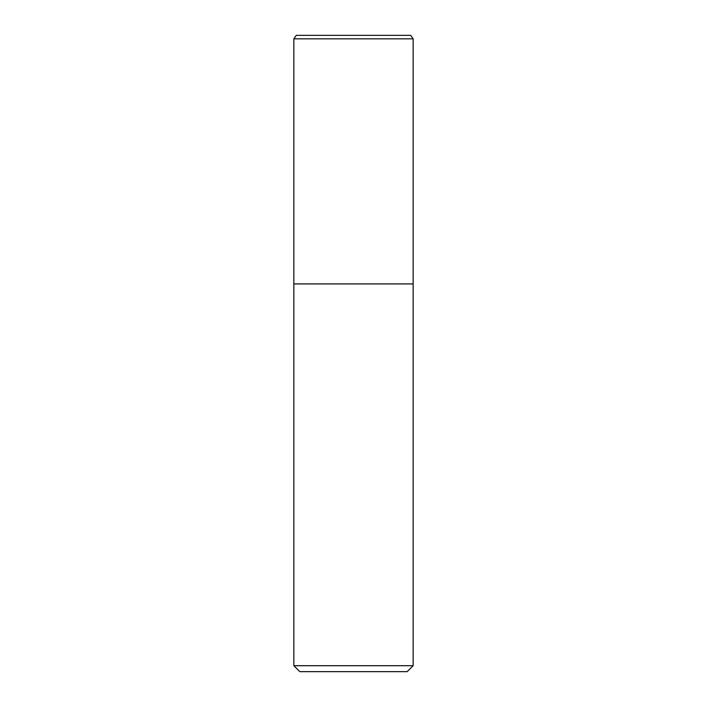<?xml version="1.0" encoding="UTF-8"?>
<svg xmlns="http://www.w3.org/2000/svg" width="707" height="707" viewBox="0 0 707 707"><rect width="100%" height="100%" fill="white"/><g stroke="black" fill="none" stroke-linecap="round" stroke-linejoin="round"><path stroke-width="1.06" d="M293.847 665.685L299.812 671.65L407.188 671.65L413.153 665.685L293.847 665.685L293.847 283.922L413.153 283.922L413.153 38.841L410.705 35.35L296.295 35.35L293.847 38.841L293.847 283.922L413.153 283.922L413.153 665.685M293.847 38.841L413.153 38.841L410.705 35.35M413.153 283.922L413.153 38.841"/></g></svg>
